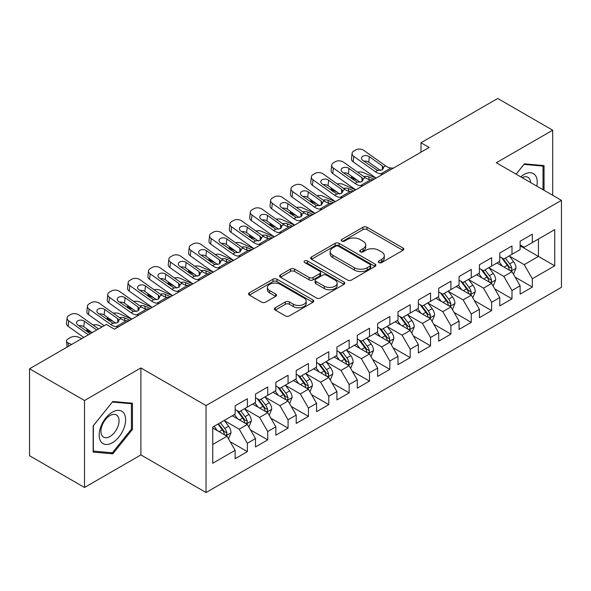 <?xml version="1.0" encoding="UTF-8"?>
<svg xmlns="http://www.w3.org/2000/svg" width="591" height="591" viewBox="0 0 591 591"><rect width="100%" height="100%" fill="white"/><g stroke="black" fill="none" stroke-linecap="round" stroke-linejoin="round"><path stroke-width="0.89" d="M378.912 262.567A1.98 1.145 0 0 0 381.712 262.567L402.944 250.311A2.822 1.633 0 0 0 403.771 249.158A2.822 1.633 0 0 0 402.944 248.006L366.974 227.24A2.822 1.633 0 0 0 362.977 227.24L341.753 239.495A1.98 1.145 0 0 0 341.17 240.301A1.98 1.145 0 0 0 341.753 241.113A1.98 1.145 0 0 0 344.546 241.113L347.294 239.525A9.042 5.223 0 0 1 360.082 239.525L363.081 241.254A9.042 5.223 0 0 1 365.726 244.947A9.042 5.223 0 0 1 363.081 248.641L360.333 250.222A1.98 1.145 0 0 0 359.756 251.035A1.98 1.145 0 0 0 360.333 251.84A1.98 1.145 0 0 0 363.133 251.84L365.881 250.252A9.042 5.223 0 0 1 378.668 250.252L381.66 251.988A9.042 5.223 0 0 1 384.313 255.674A9.042 5.223 0 0 1 381.66 259.368L378.912 260.956A1.98 1.145 0 0 0 378.336 261.761A1.98 1.145 0 0 0 378.912 262.567L378.912 260.956M275.266 307.756A2.822 1.633 0 0 0 274.438 308.916A2.822 1.633 0 0 0 275.266 310.068L285.357 315.889A2.822 1.633 0 0 0 289.354 315.889L312.927 302.282A2.822 1.633 0 0 0 313.755 301.129A2.822 1.633 0 0 0 312.927 299.969L276.965 279.211A2.822 1.633 0 0 0 272.968 279.211L249.387 292.818A2.822 1.633 0 0 0 248.56 293.971A2.822 1.633 0 0 0 249.387 295.131L261.577 302.164A2.822 1.633 0 0 0 265.573 302.164L275.665 296.342A2.822 1.633 0 0 0 276.492 295.182A2.822 1.633 0 0 0 275.665 294.03L269.622 290.543A7.557 4.366 0 0 1 267.405 287.455A7.557 4.366 0 0 1 272.074 283.421A7.557 4.366 0 0 1 280.311 284.367L303.988 298.041A7.557 4.366 0 0 1 306.204 301.129A7.557 4.366 0 0 1 301.536 305.155A7.557 4.366 0 0 1 293.299 304.21L289.354 301.935A2.822 1.633 0 0 0 285.357 301.935L275.266 307.756L275.266 310.068M84.513 400.506L84.513 487.479L140.894 454.922L140.894 367.949L84.513 400.506L29.55 368.777L106.291 324.466L114.432 329.172L429.14 147.477L420.991 142.778L420.991 152.183M140.894 367.949L206.037 405.559L561.45 200.364L561.45 287.329L206.037 492.532L206.037 405.559M552.696 195.311L552.696 130.205L496.314 162.754L561.45 200.364M552.696 130.205L497.733 98.468L420.991 142.778M347.493 280.016A2.822 1.633 0 0 0 351.49 280.016L375.071 266.401A2.822 1.633 0 0 0 375.898 265.248A2.822 1.633 0 0 0 375.071 264.096L339.101 243.329A2.822 1.633 0 0 0 335.104 243.329L311.531 256.945A2.822 1.633 0 0 0 310.703 258.097A2.822 1.633 0 0 0 311.531 259.25L347.493 280.016M305.429 262.995A1.98 1.145 0 0 1 307.431 263.276L307.431 260.926L343.999 282.033A2.822 1.633 0 0 1 344.826 283.185A2.822 1.633 0 0 1 343.999 284.345L320.418 297.953A2.822 1.633 0 0 1 316.421 297.953L280.459 277.186L280.459 274.881A2.822 1.633 0 0 0 279.632 276.034A2.822 1.633 0 0 0 280.459 277.186M280.459 274.881L290.55 269.06A2.822 1.633 0 0 1 294.547 269.06L309.13 277.475A2.822 1.633 0 0 0 313.127 277.475L319.82 273.611A2.822 1.633 0 0 0 320.647 272.458A2.822 1.633 0 0 0 319.82 271.306L304.638 262.537A1.98 1.145 0 0 1 304.055 261.732A1.98 1.145 0 0 1 305.281 260.675A1.98 1.145 0 0 1 307.431 260.926M520.124 245.849L538.445 256.42L538.445 239.03L554.735 229.626L532.343 242.554L532.343 234.213L520.124 241.261L520.124 249.609L511.983 254.307L511.983 245.967L499.772 253.014L499.772 261.362L491.631 266.061L491.631 257.713L479.419 264.768L479.419 273.108L471.271 277.814L471.271 269.466L459.059 276.522L459.059 284.862L450.918 289.568L450.918 281.22L438.707 288.275L438.707 296.616L430.558 301.314L430.558 292.973L418.347 300.021L418.347 308.369L410.206 313.067L410.206 304.727L397.994 311.775L397.994 320.123L389.853 324.821L389.853 316.481L377.634 323.528L377.634 331.876L369.493 336.575L369.493 328.227L357.282 335.282L357.282 343.622L349.141 348.328L349.141 339.98L336.922 347.035L336.922 355.376L328.781 360.082L328.781 351.734L316.569 358.789L316.569 367.129L308.428 371.835L308.428 363.487L296.209 370.542L296.209 378.883L288.068 383.581L288.068 375.241L275.857 382.288L275.857 390.636L267.716 395.335L267.716 386.994L255.504 394.042L255.504 402.39L247.356 407.088L247.356 398.748L235.144 405.795L235.144 414.143L212.753 427.064L212.753 463.263L235.144 450.335L227.003 436.232L212.753 428.01M554.735 229.626L554.735 265.824L532.343 278.753L524.202 264.65L509.442 256.132M515.138 277.164L532.343 287.1L532.343 278.753M532.343 287.1L520.124 294.148L520.124 285.808L511.983 290.506L503.842 276.403L489.082 267.886M494.785 288.918L511.983 298.847L511.983 290.506M511.983 298.847L499.772 305.902L499.772 297.554L491.631 302.26L483.49 288.157L468.729 279.632M474.425 300.671L491.631 310.6L491.631 302.26M491.631 310.6L479.419 317.655L479.419 309.307L471.271 314.013L463.13 299.91L448.37 291.385M454.073 312.425L471.271 322.354L471.271 314.013M471.271 322.354L459.059 329.409L459.059 321.061L450.918 325.759L442.777 311.656L428.017 303.139M433.72 324.178L450.918 334.107L450.918 325.759M450.918 334.107L438.707 341.155L438.707 332.814L430.558 337.513L422.417 323.41L407.664 314.892M413.36 335.932L430.558 345.861L430.558 337.513M430.558 345.861L418.347 352.908L418.347 344.568L410.206 349.266L402.065 335.163L387.304 326.646M393.008 347.678L410.206 357.614L410.206 349.266M410.206 357.614L397.994 364.662L397.994 356.321L389.853 361.02L381.705 346.917L366.952 338.399M372.648 359.431L389.853 369.368L389.853 361.02M389.853 369.368L377.634 376.415L377.634 368.075L369.493 372.773L361.352 358.671L346.592 350.145M352.295 371.185L369.493 381.114L369.493 372.773M369.493 381.114L357.282 388.169L357.282 379.821L349.141 384.527L340.992 370.424L326.239 361.899M331.935 382.938L349.141 392.867L349.141 384.527M349.141 392.867L336.922 399.922L336.922 391.574L328.781 396.28L320.64 382.178L305.879 373.652M311.583 394.692L328.781 404.621L328.781 396.28M328.781 404.621L316.569 411.676L316.569 403.328L308.428 408.026L300.287 393.924L285.527 385.406M291.223 406.445L308.428 416.374L308.428 408.026M308.428 416.374L296.209 423.422L296.209 415.081L288.068 419.78L279.927 405.677L265.167 397.159M270.87 418.199L288.068 428.128L288.068 419.78M288.068 428.128L275.857 435.175L275.857 426.835L267.716 431.533L259.575 417.431L244.814 408.913M250.51 429.945L267.716 439.881L267.716 431.533M267.716 439.881L255.504 446.929L255.504 438.588L247.356 443.287L239.215 429.184L224.454 420.666M230.158 441.699L247.356 451.627L247.356 443.287M247.356 451.627L235.144 458.682L235.144 450.335M235.144 409.437L239.215 411.787L247.356 407.088M212.753 444.462L227.003 436.232M255.504 397.684L259.575 400.041L267.716 395.335M239.215 429.184L247.356 424.486L232.293 415.783M255.504 438.588L247.356 424.486M275.857 385.938L279.927 388.287L288.068 383.581M259.575 417.431L267.716 412.732L252.653 404.03M275.857 426.835L267.716 412.732M296.209 374.184L300.287 376.533L308.428 371.835M279.927 405.677L288.068 400.979L273.005 392.284M296.209 415.081L288.068 400.979M316.569 362.431L320.64 364.78L328.781 360.082M300.287 393.924L308.428 389.225L293.365 380.53M316.569 403.328L308.428 389.225M336.922 350.677L340.992 353.026L349.141 348.328M320.64 382.178L328.781 377.472L313.718 368.777M336.922 391.574L328.781 377.472M357.282 338.924L361.352 341.273L369.493 336.575M340.992 370.424L349.141 365.718L334.078 357.023M357.282 379.821L349.141 365.718M377.634 327.17L381.705 329.519L389.853 324.821M361.352 358.671L369.493 353.965L354.43 345.27M377.634 368.075L369.493 353.965M397.994 315.417L402.065 317.773L410.206 313.067M381.705 346.917L389.853 342.219L374.783 333.516M397.994 356.321L389.853 342.219M418.347 303.671L422.417 306.02L430.558 301.314M402.065 335.163L410.206 330.465L395.143 321.77M418.347 344.568L410.206 330.465M438.707 291.917L442.777 294.266L450.918 289.568M422.417 323.41L430.558 318.712L415.495 310.016M438.707 332.814L430.558 318.712M459.059 280.164L463.13 282.513L471.271 277.814M442.777 311.656L450.918 306.958L435.855 298.263M459.059 321.061L450.918 306.958M479.419 268.41L483.49 270.759L491.631 266.061M463.13 299.91L471.271 295.204L456.208 286.509M479.419 309.307L471.271 295.204M499.772 256.657L503.842 259.006L511.983 254.307M483.49 288.157L491.631 283.451L476.568 274.756M499.772 297.554L491.631 283.451M520.124 244.903L524.202 247.26L532.343 242.554M503.842 276.403L511.983 271.705L496.92 263.002M520.124 285.808L511.983 271.705M29.55 368.777L29.55 455.742L84.513 487.479M140.894 454.922L206.037 492.532M524.202 264.65L538.445 256.42L554.735 265.824M544.045 190.317L544.045 165.583L524.402 163.833L516.091 174.175M132.45 429.413L132.45 403.217L112.807 401.466L93.164 425.904L93.164 452.093L112.807 453.844L132.45 429.413L131.431 428.822M379.703 262.847L381.66 261.717A9.042 5.223 0 0 0 384.313 258.023L384.313 255.674M365.726 244.947L365.726 247.297A9.042 5.223 0 0 1 363.081 250.99L361.123 252.121M402.907 250.333L366.974 229.589A2.822 1.633 0 0 0 362.977 229.589L342.544 241.394M375.034 266.423L339.101 245.686A2.822 1.633 0 0 0 335.104 245.686L311.568 259.272M370.077 266.061A1.98 1.145 0 0 0 370.653 265.248A1.98 1.145 0 0 0 370.077 264.443L338.503 246.218A1.98 1.145 0 0 0 335.703 246.218L332.807 247.888A9.042 5.223 0 0 0 330.162 251.581A9.042 5.223 0 0 0 332.807 255.275L354.386 267.73A9.042 5.223 0 0 0 367.174 267.73L370.077 266.061L370.077 268.41A1.98 1.145 0 0 0 370.653 267.597L370.653 265.248M330.162 251.581L330.162 253.931A9.042 5.223 0 0 0 332.807 257.624L332.807 255.275M370.077 268.41L367.174 270.08A9.042 5.223 0 0 1 354.386 270.08L332.807 257.624M280.496 277.209L290.55 271.409L290.55 269.06M320.647 272.458L320.647 274.808A2.822 1.633 0 0 1 319.82 275.967L313.127 279.831A2.822 1.633 0 0 1 309.13 279.831L294.547 271.409A2.822 1.633 0 0 0 290.55 271.409M307.431 263.276L343.962 284.367M324.267 286.214A7.557 4.366 0 0 0 332.504 287.16A7.557 4.366 0 0 0 337.173 283.133A7.557 4.366 0 0 0 334.957 280.045L326.616 275.229A2.822 1.633 0 0 0 322.62 275.229L315.926 279.092A2.822 1.633 0 0 0 315.099 280.245A2.822 1.633 0 0 0 315.926 281.397L324.267 286.214L324.267 288.571A7.557 4.366 0 0 0 332.504 289.516A7.557 4.366 0 0 0 337.173 285.483L337.173 283.133M315.099 280.245L315.099 282.594A2.822 1.633 0 0 0 315.926 283.754L315.926 281.397M324.267 288.571L315.926 283.754M306.204 301.129L306.204 303.478A7.557 4.366 0 0 1 301.536 307.512A7.557 4.366 0 0 1 293.299 306.559L289.354 304.284A2.822 1.633 0 0 0 285.357 304.284L275.303 310.09M267.405 287.455L267.405 289.804A7.557 4.366 0 0 0 269.622 292.892L269.622 290.543M275.628 296.364L269.622 292.892M312.89 302.304L276.965 281.56A2.822 1.633 0 0 0 272.968 281.56L249.424 295.153M110.731 452.647L112.807 453.844M513.49 274.313L516.017 268.151A7.631 4.403 -120 0 0 513.579 261.658L509.257 255.881M375.979 178.172L363.317 172.557A5.755 2.918 -5.4 0 0 357.636 172.21M502.365 266.149L499.077 261.761M357.415 180.329L353.145 178.43L353.278 179.863M497.541 263.364L497.164 262.862M510.55 270.87L511.732 269.806L511.895 268.477A7.631 4.403 -120 0 0 509.715 263.889L505.386 258.119M502.919 258.474L508.26 265.603A3.886 2.246 60 0 1 508.969 266.785L511.895 268.477M351.519 176.133A5.755 2.918 -5.4 0 0 351.482 176.628A5.755 2.918 -5.4 0 0 353.145 178.43M363.879 176.65A4.602 2.334 174.6 0 1 368.769 176.842L374.147 179.228M501.582 257.698L507.27 265.3A7.631 4.403 60 0 1 509.457 269.888L509.605 270.331M383.234 173.983L380.826 173.865A14.391 8.311 60 0 1 375.403 171.73L353.728 156.312L353.145 161.808A5.755 3.686 -173.9 0 1 351.49 158.846L352.073 153.35A5.755 3.686 6.1 0 0 353.728 156.312M376.112 178.09A21.594 12.463 60 0 1 374.82 177.234L353.145 161.808M393.414 168.103L391.006 167.992A14.391 8.311 60 0 1 385.583 165.857L363.908 150.439A5.755 3.686 6.1 0 0 355.789 149.907L353.758 151.082A5.755 3.686 6.1 0 0 352.073 153.35M382.443 169.772L382.244 165.842L383.611 167.933L382.266 169.876L377.597 170.467L362.837 160.434A4.602 2.948 -173.9 0 1 361.515 158.063A4.602 2.948 -173.9 0 1 362.859 156.253A4.602 2.948 -173.9 0 1 369.353 156.674L368.769 162.17L380.515 170.526M368.769 162.17A4.602 2.948 6.1 0 0 363.893 161.18M382.244 165.842L369.353 156.674M493.138 286.066L495.657 279.905A7.631 4.403 -120 0 0 493.226 273.411L488.897 267.634M355.619 189.918L342.965 184.311A5.755 2.918 -5.4 0 0 337.284 183.964M482.012 277.903L478.725 273.515M337.062 192.082L332.785 190.184L332.918 191.617M477.188 275.118L476.811 274.616M490.19 282.624L491.372 281.56L491.542 280.23A7.631 4.403 -120 0 0 489.355 275.642L485.034 269.865M482.566 270.227L487.907 277.356A3.886 2.246 60 0 1 488.609 278.538L491.542 280.23M331.159 187.886A5.755 2.918 -5.4 0 0 331.123 188.381A5.755 2.918 -5.4 0 0 332.785 190.184M343.519 188.403A4.602 2.334 174.6 0 1 348.409 188.595L353.787 190.982M481.222 269.452L486.918 277.053A7.631 4.403 60 0 1 489.097 281.641L489.252 282.084M472.778 297.812L475.304 291.659A7.631 4.403 -120 0 0 472.866 285.158L468.545 279.388M335.267 201.671L322.605 196.064A5.755 2.918 -5.4 0 0 316.924 195.717M461.652 289.649L458.365 285.261M316.702 203.836L312.432 201.937L312.565 203.37M456.828 286.864L456.451 286.369M469.838 294.377L471.02 293.313L471.182 291.984A7.631 4.403 -120 0 0 469.003 287.396L464.674 281.619M462.206 281.981L467.547 289.11A3.886 2.246 60 0 1 468.257 290.292L471.182 291.984M310.807 199.64A5.755 2.918 -5.4 0 0 310.77 200.135A5.755 2.918 -5.4 0 0 312.432 201.937M323.166 200.15A4.602 2.334 174.6 0 1 328.057 200.349L333.435 202.728M460.869 281.205L466.558 288.807A7.631 4.403 60 0 1 468.744 293.395L468.899 293.83M362.881 185.729L360.473 185.618A14.391 8.311 60 0 1 355.051 183.483L333.368 168.066L332.785 173.562A5.755 3.686 -173.9 0 1 331.13 170.6L331.721 165.103A5.755 3.686 6.1 0 0 333.368 168.066M355.76 189.844A21.594 12.463 60 0 1 354.46 188.98L332.785 173.562M373.054 179.856L370.653 179.745A14.391 8.311 60 0 1 365.223 177.61L343.548 162.185A5.755 3.686 6.1 0 0 335.437 161.661L333.398 162.835A5.755 3.686 6.1 0 0 331.721 165.103M362.084 181.518L361.891 177.596L363.258 179.686L361.914 181.629L357.237 182.22L342.485 172.188A4.602 2.948 -173.9 0 1 341.162 169.816A4.602 2.948 -173.9 0 1 342.507 168.007A4.602 2.948 -173.9 0 1 349 168.428L348.409 173.924L360.155 182.279M348.409 173.924A4.602 2.948 6.1 0 0 343.534 172.934M361.891 177.596L349 168.428M342.521 197.483L340.12 197.372A14.391 8.311 60 0 1 334.691 195.237L313.016 179.819L312.432 185.315A5.755 3.686 -173.9 0 1 310.777 182.353L311.361 176.857A5.755 3.686 6.1 0 0 313.016 179.819M335.407 201.597A21.594 12.463 60 0 1 334.107 200.733L312.432 185.315M352.701 191.61L350.293 191.499A14.391 8.311 60 0 1 344.871 189.364L323.196 173.939A5.755 3.686 6.1 0 0 315.077 173.414L313.045 174.589A5.755 3.686 6.1 0 0 311.361 176.857M341.731 193.272L341.539 189.349L342.898 191.432L341.554 193.383L336.885 193.974L322.125 183.934A4.602 2.948 -173.9 0 1 320.802 181.57A4.602 2.948 -173.9 0 1 322.147 179.753A4.602 2.948 -173.9 0 1 328.64 180.174L328.057 185.677L339.803 194.033M328.057 185.677A4.602 2.948 6.1 0 0 323.181 184.688M341.539 189.349L328.64 180.174M536.82 186.143A18.713 10.801 120 0 0 535.453 175.534A18.713 10.801 120 0 0 520.737 176.857M530.629 182.567A12.81 7.395 120 0 0 529.433 178.637A12.81 7.395 120 0 0 527.992 177.3A12.81 7.395 120 0 0 522.112 177.655M523.958 164.387L543.026 166.108L543.026 189.726M541.77 165.384L543.026 166.108M516.128 174.197L523.995 164.409M100.943 441.676A18.713 10.801 120 0 0 119.013 436.83A18.713 10.801 120 0 0 123.859 413.168A18.713 10.801 120 0 0 105.782 418.007A18.713 10.801 120 0 0 100.943 441.676M102.147 435.789A12.81 7.395 120 0 0 103.588 437.126A12.81 7.395 120 0 0 115.504 431.142A12.81 7.395 120 0 0 117.831 416.271A12.81 7.395 120 0 0 116.397 414.934A12.81 7.395 120 0 0 104.474 420.918A12.81 7.395 120 0 0 102.147 435.789M112.401 402.043L131.431 403.742L131.431 429.118L112.401 452.795L93.363 451.096L93.363 425.719L112.356 402.02M130.168 403.018L131.431 403.742M452.425 309.566L454.944 303.412A7.631 4.403 -120 0 0 452.514 296.911L448.185 291.141M314.907 213.425L302.252 207.818A5.755 2.918 -5.4 0 0 296.571 207.471M441.3 301.403L438.012 297.014M296.35 215.582L292.072 213.691L292.213 215.124M436.476 298.618L436.099 298.123M449.478 306.131L450.66 305.067L450.83 303.737A7.631 4.403 -120 0 0 448.643 299.149L444.321 293.372M441.854 293.734L447.195 300.863A3.886 2.246 60 0 1 447.897 302.045L450.83 303.737M290.447 211.386A5.755 2.918 -5.4 0 0 290.41 211.881A5.755 2.918 -5.4 0 0 292.072 213.691M302.806 211.903A4.602 2.334 174.6 0 1 307.697 212.103L313.075 214.481M440.509 292.959L446.205 300.553A7.631 4.403 60 0 1 448.384 305.148L448.539 305.584M432.065 321.319L434.592 315.158A7.631 4.403 -120 0 0 432.154 308.665L427.832 302.895M294.554 225.178L281.892 219.564A5.755 2.918 -5.4 0 0 276.211 219.217M420.94 313.156L417.652 308.768M275.99 227.336L271.72 225.444L271.853 226.87M416.116 310.371L415.746 309.876M429.125 317.884L430.307 316.82L430.47 315.483A7.631 4.403 -120 0 0 428.29 310.896L423.961 305.126M421.494 305.488L426.835 312.617A3.886 2.246 60 0 1 427.544 313.799L430.47 315.483M270.094 223.139A5.755 2.918 -5.4 0 0 270.057 223.634A5.755 2.918 -5.4 0 0 271.72 225.444M282.454 223.657A4.602 2.334 174.6 0 1 287.344 223.849L292.722 226.235M420.157 304.712L425.845 312.307A7.631 4.403 60 0 1 428.032 316.894L428.187 317.337M322.169 209.236L319.761 209.125A14.391 8.311 60 0 1 314.338 206.99L292.663 191.573L292.072 197.069A5.755 3.686 -173.9 0 1 290.417 194.107L291.008 188.61A5.755 3.686 6.1 0 0 292.663 191.573M315.047 213.344A21.594 12.463 60 0 1 313.747 212.487L292.072 197.069M332.341 203.363L329.941 203.252A14.391 8.311 60 0 1 324.511 201.11L302.836 185.692A5.755 3.686 6.1 0 0 294.724 185.168L292.685 186.342A5.755 3.686 6.1 0 0 291.008 188.61M321.371 205.025L321.179 201.103L322.546 203.186L321.201 205.136L316.532 205.72L301.772 195.687A4.602 2.948 -173.9 0 1 300.45 193.323A4.602 2.948 -173.9 0 1 301.794 191.506A4.602 2.948 -173.9 0 1 308.288 191.927L307.697 197.424L319.443 205.786M307.697 197.424A4.602 2.948 6.1 0 0 302.821 196.441M321.179 201.103L308.288 191.927M301.809 220.99L299.408 220.879A14.391 8.311 60 0 1 293.978 218.744L272.303 203.319L271.72 208.822A5.755 3.686 -173.9 0 1 270.065 205.86L270.648 200.356A5.755 3.686 6.1 0 0 272.303 203.319M294.695 225.097A21.594 12.463 60 0 1 293.395 224.24L271.72 208.822M311.989 215.117L309.581 214.998A14.391 8.311 60 0 1 304.158 212.863L282.483 197.446A5.755 3.686 6.1 0 0 274.364 196.921L272.333 198.096A5.755 3.686 6.1 0 0 270.648 200.356M301.018 216.779L300.826 212.856L302.186 214.939L300.841 216.882L296.172 217.473L281.412 207.441A4.602 2.948 -173.9 0 1 280.09 205.07A4.602 2.948 -173.9 0 1 281.434 203.26A4.602 2.948 -173.9 0 1 287.928 203.681L287.344 209.177L299.09 217.532M287.344 209.177A4.602 2.948 6.1 0 0 282.468 208.187M300.826 212.856L287.928 203.681M411.713 333.073L414.232 326.912A7.631 4.403 -120 0 0 411.801 320.418L407.48 314.648M274.202 236.932L261.54 231.317A5.755 2.918 -5.4 0 0 255.859 230.97M400.587 324.91L397.3 320.521M255.637 239.089L251.36 237.198L251.5 238.624M395.763 322.125L395.386 321.622M408.765 329.63L409.947 328.566L410.117 327.237A7.631 4.403 -120 0 0 407.93 322.649L403.609 316.879M401.141 317.241L406.482 324.37A3.886 2.246 60 0 1 407.184 325.545L410.117 327.237M249.734 234.893A5.755 2.918 -5.4 0 0 249.698 235.388A5.755 2.918 -5.4 0 0 251.36 237.198M262.094 235.41A4.602 2.334 174.6 0 1 266.984 235.602L272.37 237.988M399.797 316.466L405.492 324.06A7.631 4.403 60 0 1 407.672 328.648L407.827 329.091M281.456 232.743L279.048 232.632A14.391 8.311 60 0 1 273.626 230.49L251.951 215.072L251.36 220.569A5.755 3.686 -173.9 0 1 249.705 217.614L250.296 212.11A5.755 3.686 6.1 0 0 251.951 215.072M274.335 236.851A21.594 12.463 60 0 1 273.035 235.994L251.36 220.569M291.629 226.863L289.228 226.752A14.391 8.311 60 0 1 283.806 224.617L262.123 209.199A5.755 3.686 6.1 0 0 254.012 208.675L251.973 209.849A5.755 3.686 6.1 0 0 250.296 212.11M280.666 228.532L280.466 224.61L281.833 226.693L280.489 228.636L275.82 229.227L261.059 219.195A4.602 2.948 -173.9 0 1 259.737 216.823A4.602 2.948 -173.9 0 1 261.082 215.013A4.602 2.948 -173.9 0 1 267.575 215.434L266.984 220.931L278.73 229.286M266.984 220.931A4.602 2.948 6.1 0 0 262.108 219.941M280.466 224.61L267.575 215.434M391.353 344.826L393.879 338.665A7.631 4.403 -120 0 0 391.441 332.172L387.12 326.395M253.842 248.685L241.187 243.071A5.755 2.918 -5.4 0 0 235.506 242.724M380.227 336.663L376.94 332.275M235.277 250.843L231.007 248.944L231.14 250.377M375.403 333.878L375.034 333.376M388.413 341.384L389.595 340.32L389.764 338.99A7.631 4.403 -120 0 0 387.578 334.403L383.256 328.633M380.781 328.988L386.122 336.116A3.886 2.246 60 0 1 386.832 337.298L389.764 338.99M229.382 246.646A5.755 2.918 -5.4 0 0 229.345 247.141A5.755 2.918 -5.4 0 0 231.007 248.944M241.741 247.164A4.602 2.334 174.6 0 1 246.632 247.356L252.01 249.742M379.444 328.219L385.133 335.814A7.631 4.403 60 0 1 387.319 340.401L387.474 340.844M261.096 244.497L258.695 244.379A14.391 8.311 60 0 1 253.266 242.244L231.591 226.826L231.007 232.322A5.755 3.686 -173.9 0 1 229.352 229.36L229.936 223.863A5.755 3.686 6.1 0 0 231.591 226.826M253.982 248.604A21.594 12.463 60 0 1 252.682 247.747L231.007 232.322M271.276 238.616L268.868 238.505A14.391 8.311 60 0 1 263.446 236.37L241.771 220.953A5.755 3.686 6.1 0 0 233.652 220.421L231.62 221.595A5.755 3.686 6.1 0 0 229.936 223.863M260.306 240.286L260.114 236.356L261.473 238.446L260.129 240.389L255.46 240.98L240.707 230.948A4.602 2.948 -173.9 0 1 239.377 228.577A4.602 2.948 -173.9 0 1 240.729 226.767A4.602 2.948 -173.9 0 1 247.215 227.188L246.632 232.684L258.378 241.039M246.632 232.684A4.602 2.948 6.1 0 0 241.756 231.694M260.114 236.356L247.215 227.188M371 356.58L373.527 350.419A7.631 4.403 -120 0 0 371.089 343.925L366.767 338.148M233.489 260.439L220.827 254.824A5.755 2.918 -5.4 0 0 215.146 254.477M359.875 348.417L356.587 344.028M214.925 262.596L210.647 260.697L210.788 262.131M355.051 345.632L354.674 345.129M368.053 353.137L369.235 352.073L369.405 350.744A7.631 4.403 -120 0 0 367.218 346.156L362.896 340.386M360.429 340.741L365.77 347.87A3.886 2.246 60 0 1 366.479 349.052L369.405 350.744M209.022 258.4A5.755 2.918 -5.4 0 0 208.992 258.895A5.755 2.918 -5.4 0 0 210.647 260.697M221.381 258.917A4.602 2.334 174.6 0 1 226.272 259.109L231.657 261.495M359.084 339.965L364.78 347.567A7.631 4.403 60 0 1 366.959 352.155L367.114 352.598M240.744 256.243L238.336 256.132A14.391 8.311 60 0 1 232.913 253.997L211.238 238.579L210.647 244.076A5.755 3.686 -173.9 0 1 208.992 241.113L209.583 235.617A5.755 3.686 6.1 0 0 211.238 238.579M233.622 260.358A21.594 12.463 60 0 1 232.329 259.493L210.647 244.076M250.924 250.37L248.516 250.259A14.391 8.311 60 0 1 243.093 248.124L221.418 232.699A5.755 3.686 6.1 0 0 213.299 232.174L211.26 233.349A5.755 3.686 6.1 0 0 209.583 235.617M239.953 252.032L239.754 248.109L241.121 250.2L239.776 252.143L235.107 252.734L220.347 242.702A4.602 2.948 -173.9 0 1 219.025 240.33A4.602 2.948 -173.9 0 1 220.369 238.52A4.602 2.948 -173.9 0 1 226.863 238.941L226.272 244.438L238.018 252.793M226.272 244.438A4.602 2.948 6.1 0 0 221.403 243.448M239.754 248.109L226.863 238.941M350.648 368.333L353.167 362.172A7.631 4.403 -120 0 0 350.736 355.679L346.407 349.902M213.129 272.185L200.475 266.578A5.755 2.918 -5.4 0 0 194.794 266.231M339.515 360.17L336.227 355.782M194.565 274.35L190.295 272.451L190.428 273.884M334.691 357.378L334.321 356.883M347.7 364.891L348.882 363.827L349.052 362.497A7.631 4.403 -120 0 0 346.865 357.91L342.544 352.133M340.076 352.495L345.417 359.624A3.886 2.246 60 0 1 346.119 360.805L349.052 362.497M188.669 270.153A5.755 2.918 -5.4 0 0 188.632 270.648A5.755 2.918 -5.4 0 0 190.295 272.451M201.029 270.663A4.602 2.334 174.6 0 1 205.919 270.863L211.297 273.249M338.732 351.719L344.42 359.321A7.631 4.403 60 0 1 346.607 363.908L346.762 364.351M220.384 267.996L217.983 267.886A14.391 8.311 60 0 1 212.553 265.751L190.878 250.333L190.295 255.829A5.755 3.686 -173.9 0 1 188.64 252.867L189.223 247.37A5.755 3.686 6.1 0 0 190.878 250.333M213.27 272.111A21.594 12.463 60 0 1 211.97 271.247L190.295 255.829M230.564 262.123L228.163 262.012A14.391 8.311 60 0 1 222.733 259.877L201.058 244.452A5.755 3.686 6.1 0 0 192.947 243.928L190.908 245.102A5.755 3.686 6.1 0 0 189.223 247.37M219.593 263.785L219.401 259.863L220.768 261.953L219.416 263.896L214.747 264.487L199.994 254.455A4.602 2.948 -173.9 0 1 198.672 252.084A4.602 2.948 -173.9 0 1 200.017 250.266A4.602 2.948 -173.9 0 1 206.503 250.687L205.919 256.191L217.665 264.546M205.919 256.191A4.602 2.948 6.1 0 0 201.043 255.201M219.401 259.863L206.503 250.687M330.288 380.079L332.814 373.926A7.631 4.403 -120 0 0 330.376 367.425L326.055 361.655M192.777 283.939L180.115 278.331A5.755 2.918 -5.4 0 0 174.434 277.984M319.162 371.916L315.875 367.528M174.212 286.096L169.935 284.205L170.075 285.638M314.338 369.131L313.961 368.636M327.348 376.644L328.53 375.58L328.692 374.251A7.631 4.403 -120 0 0 326.513 369.663L322.184 363.886M319.716 364.248L325.057 371.377A3.886 2.246 60 0 1 325.767 372.559L328.692 374.251M168.309 281.9A5.755 2.918 -5.4 0 0 168.28 282.402A5.755 2.918 -5.4 0 0 169.935 284.205M180.676 282.417A4.602 2.334 174.6 0 1 185.567 282.616L190.945 284.995M318.372 363.472L324.067 371.074A7.631 4.403 60 0 1 326.247 375.662L326.402 376.098M200.031 279.75L197.623 279.639A14.391 8.311 60 0 1 192.201 277.504L170.526 262.086L169.935 267.583A5.755 3.686 -173.9 0 1 168.287 264.62L168.871 259.124A5.755 3.686 6.1 0 0 170.526 262.086M192.91 283.857A21.594 12.463 60 0 1 191.617 283L169.935 267.583M210.211 273.877L207.803 273.766A14.391 8.311 60 0 1 202.381 271.624L180.706 256.206A5.755 3.686 6.1 0 0 172.587 255.681L170.555 256.856A5.755 3.686 6.1 0 0 168.871 259.124M199.241 275.539L199.041 271.616L200.408 273.699L199.064 275.65L194.395 276.241L179.634 266.201A4.602 2.948 -173.9 0 1 178.312 263.837A4.602 2.948 -173.9 0 1 179.657 262.02A4.602 2.948 -173.9 0 1 186.15 262.441L185.567 267.945L197.305 276.3M185.567 267.945A4.602 2.948 6.1 0 0 180.691 266.955M199.041 271.616L186.15 262.441M309.935 391.833L312.454 385.679A7.631 4.403 -120 0 0 310.024 379.178L305.695 373.409M172.417 295.692L159.762 290.078A5.755 2.918 -5.4 0 0 154.081 289.73M298.81 383.67L295.522 379.282M153.852 297.849L149.582 295.958L149.715 297.384M293.978 380.885L293.609 380.39M306.988 388.398L308.17 387.334L308.339 386.004A7.631 4.403 -120 0 0 306.153 381.409L301.831 375.64M299.364 376.002L304.705 383.131A3.886 2.246 60 0 1 305.407 384.313L308.339 386.004M147.957 293.653A5.755 2.918 -5.4 0 0 147.92 294.148A5.755 2.918 -5.4 0 0 149.582 295.958M160.316 294.17A4.602 2.334 174.6 0 1 165.207 294.362L170.585 296.748M298.019 375.226L303.708 382.82A7.631 4.403 60 0 1 305.894 387.408L306.049 387.851M179.671 291.503L177.27 291.393A14.391 8.311 60 0 1 171.848 289.258L150.166 273.832L149.582 279.336A5.755 3.686 -173.9 0 1 147.927 276.374L148.518 270.877A5.755 3.686 6.1 0 0 150.166 273.832M172.557 295.611A21.594 12.463 60 0 1 171.257 294.754L149.582 279.336M189.851 285.63L187.45 285.512A14.391 8.311 60 0 1 182.021 283.377L160.346 267.959A5.755 3.686 6.1 0 0 152.234 267.435L150.195 268.61A5.755 3.686 6.1 0 0 148.518 270.877M178.881 287.292L178.689 283.37L180.056 285.453L178.711 287.396L174.035 287.987L159.282 277.955A4.602 2.948 -173.9 0 1 157.96 275.591A4.602 2.948 -173.9 0 1 159.304 273.773A4.602 2.948 -173.9 0 1 165.79 274.194L165.207 279.691L176.953 288.046M165.207 279.691A4.602 2.948 6.1 0 0 160.331 278.708M178.689 283.37L165.79 274.194M289.575 403.587L292.102 397.425A7.631 4.403 -120 0 0 289.664 390.932L285.342 385.162M152.064 307.446L139.402 301.831A5.755 2.918 -5.4 0 0 133.721 301.484M278.45 395.423L275.162 391.035M133.5 309.603L129.23 307.712L129.363 309.137M273.626 392.638L273.249 392.136M286.635 400.151L287.817 399.088L287.98 397.75A7.631 4.403 -120 0 0 285.8 393.163L281.471 387.393M279.004 387.755L284.345 394.884A3.886 2.246 60 0 1 285.054 396.059L287.98 397.75M127.604 305.407A5.755 2.918 -5.4 0 0 127.567 305.902A5.755 2.918 -5.4 0 0 129.23 307.712M139.964 305.924A4.602 2.334 174.6 0 1 144.854 306.116L150.232 308.502M277.667 386.979L283.355 394.574A7.631 4.403 60 0 1 285.542 399.161L285.689 399.605M159.319 303.257L156.911 303.146A14.391 8.311 60 0 1 151.488 301.011L129.813 285.586L129.23 291.09A5.755 3.686 -173.9 0 1 127.575 288.127L128.158 282.624A5.755 3.686 6.1 0 0 129.813 285.586M152.197 307.364A21.594 12.463 60 0 1 150.904 306.507L129.23 291.09M169.499 297.376L167.09 297.266A14.391 8.311 60 0 1 161.668 295.131L139.993 279.713A5.755 3.686 6.1 0 0 131.874 279.188L129.843 280.363A5.755 3.686 6.1 0 0 128.158 282.624M158.528 299.046L158.329 295.123L159.696 297.207L158.351 299.149L153.682 299.74L138.922 289.708A4.602 2.948 -173.9 0 1 137.6 287.337A4.602 2.948 -173.9 0 1 138.944 285.527A4.602 2.948 -173.9 0 1 145.438 285.948L144.854 291.444L156.6 299.8M144.854 291.444A4.602 2.948 6.1 0 0 139.978 290.454M158.329 295.123L145.438 285.948M269.223 415.34L271.742 409.179A7.631 4.403 -120 0 0 269.311 402.685L264.982 396.908M131.704 319.199L119.05 313.585A5.755 2.918 -5.4 0 0 113.369 313.237M258.097 407.177L254.81 402.789M113.147 321.356L108.87 319.465L109.003 320.891M253.273 404.392L252.896 403.889M266.275 411.897L267.457 410.834L267.627 409.504A7.631 4.403 -120 0 0 265.44 404.916L261.119 399.147M258.651 399.501L263.992 406.638A3.886 2.246 60 0 1 264.694 407.812L267.627 409.504M107.244 317.16A5.755 2.918 -5.4 0 0 107.207 317.655A5.755 2.918 -5.4 0 0 108.87 319.465M119.604 317.677A4.602 2.334 174.6 0 1 124.494 317.869L129.872 320.256M257.307 398.733L263.002 406.327A7.631 4.403 60 0 1 265.182 410.915L265.337 411.358M138.966 315.01L136.558 314.9A14.391 8.311 60 0 1 131.136 312.757L109.461 297.339L108.87 302.836A5.755 3.686 -173.9 0 1 107.215 299.881L107.806 294.377A5.755 3.686 6.1 0 0 109.461 297.339M131.845 319.118A21.594 12.463 60 0 1 130.545 318.261L108.87 302.836M149.139 309.13L146.738 309.019A14.391 8.311 60 0 1 141.308 306.884L119.633 291.466A5.755 3.686 6.1 0 0 111.522 290.935L109.483 292.117A5.755 3.686 6.1 0 0 107.806 294.377M138.168 310.8L137.976 306.869L139.343 308.96L137.999 310.903L133.322 311.494L118.569 301.462A4.602 2.948 -173.9 0 1 117.247 299.09A4.602 2.948 -173.9 0 1 118.592 297.28A4.602 2.948 -173.9 0 1 125.085 297.701L124.494 303.198L136.24 311.553M124.494 303.198A4.602 2.948 6.1 0 0 119.618 302.208M137.976 306.869L125.085 297.701M248.863 427.094L251.389 420.932A7.631 4.403 -120 0 0 248.951 414.439L244.63 408.662M102.14 326.867L98.69 325.338A5.755 2.918 -5.4 0 0 93.009 324.991M237.737 418.93L234.45 414.542M91.96 332.74L88.517 331.211L88.65 332.644M232.913 416.145L232.536 415.643M245.922 423.651L247.104 422.587L247.267 421.257A7.631 4.403 -120 0 0 245.088 416.67L240.759 410.9M238.291 411.255L243.632 418.384A3.886 2.246 60 0 1 244.342 419.566L247.267 421.257M86.892 328.914A5.755 2.918 -5.4 0 0 86.855 329.409A5.755 2.918 -5.4 0 0 88.517 331.211M236.954 410.479L242.642 418.081A7.631 4.403 60 0 1 244.829 422.668L244.984 423.112M118.606 326.764L116.205 326.646A14.391 8.311 60 0 1 110.776 324.511L89.101 309.093L88.517 314.589A5.755 3.686 -173.9 0 1 86.862 311.627L87.446 306.131A5.755 3.686 6.1 0 0 89.101 309.093M104.142 325.707L88.517 314.589M128.786 320.883L126.378 320.773A14.391 8.311 60 0 1 120.956 318.638L99.281 303.22A5.755 3.686 6.1 0 0 91.162 302.688L89.13 303.863A5.755 3.686 6.1 0 0 87.446 306.131M117.816 322.553L117.624 318.623L118.983 320.714L117.639 322.656L112.97 323.247L98.209 313.215A4.602 2.948 -173.9 0 1 96.887 310.844A4.602 2.948 -173.9 0 1 98.232 309.034A4.602 2.948 -173.9 0 1 104.725 309.455L104.142 314.951L115.888 323.307M104.142 314.951A4.602 2.948 6.1 0 0 99.266 313.961M117.624 318.623L104.725 309.455M228.51 438.847L231.029 432.686A7.631 4.403 -120 0 0 228.599 426.192L224.27 420.415M81.787 338.621L78.337 337.092A5.755 2.918 -5.4 0 0 70.218 337.646L68.187 338.82A5.755 2.918 -5.4 0 0 66.495 341.162A5.755 2.918 -5.4 0 0 68.157 342.965L68.475 346.304M217.385 430.684L214.097 426.296M71.607 344.494L68.157 342.965M225.563 435.404L226.745 434.341L226.914 433.011A7.631 4.403 -120 0 0 224.728 428.423L220.406 422.646M218.493 423.754L223.28 430.137A3.886 2.246 60 0 1 223.982 431.319L226.914 433.011M217.961 424.057L222.29 429.834A7.631 4.403 60 0 1 224.469 434.422L224.624 434.865M88.377 334.809L68.748 320.847L68.157 326.343A5.755 3.686 -173.9 0 1 66.502 323.38L67.093 317.884A5.755 3.686 6.1 0 0 68.748 320.847M83.789 337.461L68.157 326.343M98.557 328.936L78.921 314.966A5.755 3.686 6.1 0 0 70.809 314.442L68.77 315.616A5.755 3.686 6.1 0 0 67.093 317.884M90.209 333.752L77.857 324.969A4.602 2.948 -173.9 0 1 76.534 322.597A4.602 2.948 -173.9 0 1 77.879 320.787A4.602 2.948 -173.9 0 1 84.373 321.209L83.782 326.705L92.137 332.644M83.782 326.705A4.602 2.948 6.1 0 0 78.906 325.715M96.725 329.992L84.373 321.209M381.66 261.717L381.66 259.368M360.333 251.84L360.333 250.222M363.081 250.99L363.081 248.641M341.753 241.113L341.753 239.495M362.977 229.589L362.977 227.24M366.974 229.589L366.974 227.24M402.944 250.311L402.944 248.006M311.531 259.25L311.531 256.945M335.104 245.686L335.104 243.329M339.101 245.686L339.101 243.329M375.071 266.401L375.071 264.096M354.386 270.08L354.386 267.73M367.174 270.08L367.174 267.73M294.547 271.409L294.547 269.06M309.13 279.831L309.13 277.475M313.127 279.831L313.127 277.475M319.82 275.967L319.82 273.611M343.999 284.345L343.999 282.033M285.357 304.284L285.357 301.935M289.354 304.284L289.354 301.935M293.299 306.559L293.299 304.21M275.665 296.342L275.665 294.03M249.387 295.131L249.387 292.818M272.968 281.56L272.968 279.211M276.965 281.56L276.965 279.211M312.927 302.282L312.927 299.969M511.03 271.151L515.965 268.299M509.715 263.889L513.579 261.658M504.086 267.139L507.27 265.3M368.769 176.842L369.02 179.479M377.597 170.467L375.403 171.73M385.583 165.857L383.389 167.12M391.006 167.992L380.826 173.865M490.67 282.904L495.605 280.053M489.355 275.642L493.226 273.411M483.726 278.893L486.918 277.053M348.409 188.595L348.66 191.233M470.318 294.65L475.253 291.806M469.003 287.396L472.866 285.158M463.374 290.646L466.558 288.807M328.057 200.349L328.308 202.986M357.237 182.22L355.051 183.483M365.223 177.61L363.037 178.874M370.653 179.745L360.473 185.618M336.885 193.974L334.691 195.237M344.871 189.364L342.677 190.627M350.293 191.499L340.12 197.372M449.958 306.404L454.9 303.56M448.643 299.149L452.514 296.911M443.014 302.4L446.205 300.553M307.697 212.103L307.948 214.74M429.605 318.157L434.54 315.306M428.29 310.896L432.154 308.665M422.661 314.146L425.845 312.307M287.344 223.849L287.595 226.486M316.532 205.72L314.338 206.99M324.511 201.11L322.324 202.381M329.941 203.252L319.761 209.125M296.172 217.473L293.978 218.744M304.158 212.863L301.964 214.134M309.581 214.998L299.408 220.879M409.245 329.911L414.188 327.059M407.93 322.649L411.801 320.418M402.301 325.9L405.492 324.06M266.984 235.602L267.235 238.239M275.82 229.227L273.626 230.49M283.806 224.617L281.611 225.88M289.228 226.752L279.048 232.632M388.893 341.664L393.828 338.813M387.578 334.403L391.441 332.172M381.949 337.653L385.133 335.814M246.632 247.356L246.883 249.993M255.46 240.98L253.266 242.244M263.446 236.37L261.252 237.634M268.868 238.505L258.695 244.379M368.54 353.418L373.475 350.566M367.218 346.156L371.089 343.925M361.589 349.407L364.78 347.567M226.272 259.109L226.523 261.747M235.107 252.734L232.913 253.997M243.093 248.124L240.899 249.387M248.516 250.259L238.336 256.132M348.18 365.172L353.115 362.32M346.865 357.91L350.736 355.679M341.236 361.16L344.42 359.321M205.919 270.863L206.17 273.5M214.747 264.487L212.553 265.751M222.733 259.877L220.539 261.141M228.163 262.012L217.983 267.886M327.828 376.918L332.763 374.073M326.513 369.663L330.376 367.425M320.876 372.914L324.067 371.074M185.567 282.616L185.81 285.254M194.395 276.241L192.201 277.504M202.381 271.624L200.186 272.894M207.803 273.766L197.623 279.639M307.468 388.671L312.403 385.82M306.153 381.409L310.024 379.178M300.524 384.66L303.708 382.82M165.207 294.362L165.458 297.007M174.035 287.987L171.848 289.258M182.021 283.377L179.834 284.648M187.45 285.512L177.27 291.393M287.115 400.425L292.05 397.573M285.8 393.163L289.664 390.932M280.171 396.413L283.355 394.574M144.854 306.116L145.105 308.753M153.682 299.74L151.488 301.011M161.668 295.131L159.474 296.401M167.09 297.266L156.911 303.146M266.755 412.178L271.69 409.327M265.44 404.916L269.311 402.685M259.811 408.167L263.002 406.327M124.494 317.869L124.745 320.507M133.322 311.494L131.136 312.757M141.308 306.884L139.121 308.147M146.738 309.019L136.558 314.9M246.403 423.932L251.338 421.08M245.088 416.67L248.951 414.439M239.458 419.92L242.642 418.081M112.97 323.247L110.776 324.511M120.956 318.638L118.761 319.901M126.378 320.773L116.205 326.646M226.043 435.685L230.985 432.834M224.728 428.423L228.599 426.192M219.098 431.674L222.29 429.834M351.482 176.628L351.682 178.726M331.123 188.381L331.322 190.479M310.77 200.135L310.969 202.233M290.41 211.881L290.609 213.986M270.057 223.634L270.257 225.74M249.698 235.388L249.897 237.486M229.345 247.141L229.544 249.239M208.992 258.895L209.192 260.993M188.632 270.648L188.832 272.747M168.28 282.402L168.479 284.5M147.92 294.148L148.119 296.254M127.567 305.902L127.767 308.007M107.207 317.655L107.407 319.753M86.855 329.409L87.054 331.507M66.495 341.162L67.064 347.116"/></g></svg>
